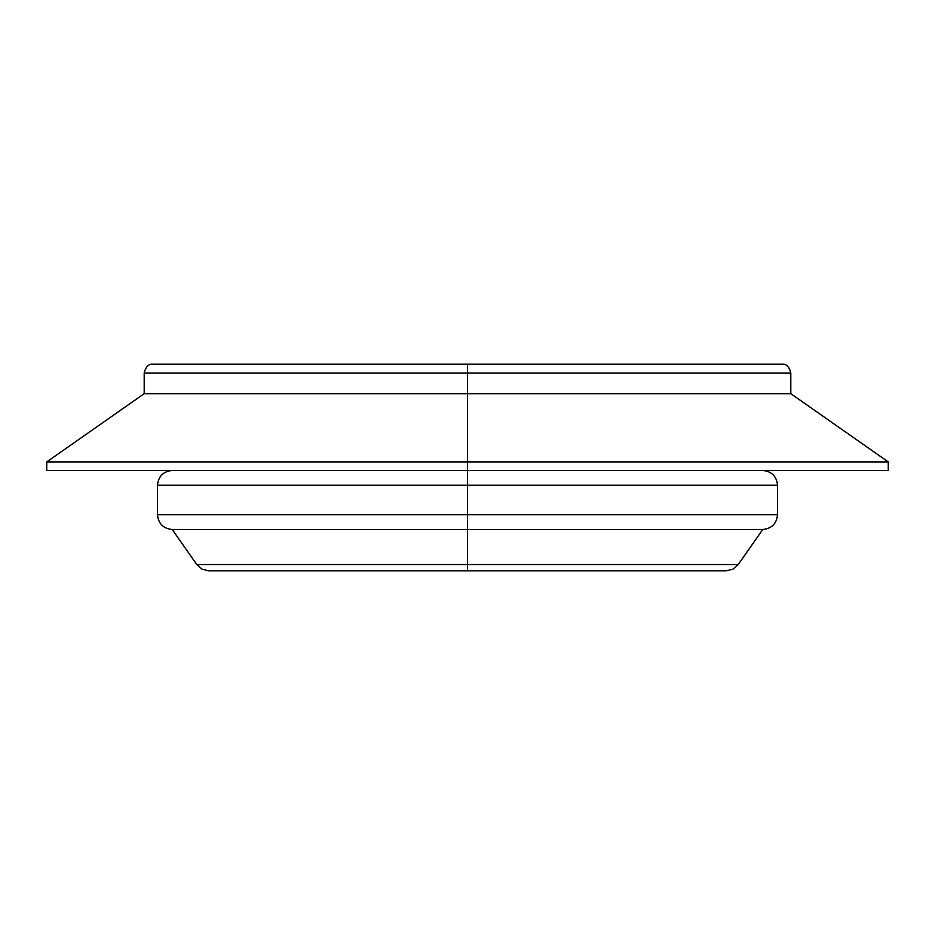 <?xml version="1.0" encoding="UTF-8"?>
<svg xmlns="http://www.w3.org/2000/svg" width="935" height="935" viewBox="0 0 935 935"><rect width="100%" height="100%" fill="white"/><g stroke="black" fill="none" stroke-linecap="round" stroke-linejoin="round"><path stroke-width="1.4" d="M144.189 373.018L144.189 393.682L467.5 393.682L144.189 393.682L46.75 461.913L467.5 461.913L46.75 461.913L46.75 470.457L467.5 470.457L467.5 373.018L144.189 373.018C145.731 366.695 148.688 363.75 153.048 364.159L781.952 364.159C786.312 363.75 789.269 366.695 790.811 373.018L467.5 373.018L467.5 364.159L781.952 364.159L467.5 364.159L467.5 373.018L790.811 373.018L467.5 373.018L467.5 393.682L790.811 393.682L467.5 393.682L467.5 461.913L888.25 461.913L467.5 461.913L467.5 470.457L888.25 470.457L467.5 470.457L467.5 485.218L777.523 485.218L467.5 485.218L467.5 514.741L777.523 514.741C776.611 523.67 771.691 528.591 762.761 529.502L467.5 529.502L762.761 529.502L467.5 529.502L467.5 564.541L738.229 564.541L732.947 569.17L726.133 570.841L208.867 570.841L202.053 569.17L196.771 564.541L738.229 564.541L467.5 564.541L467.5 570.841L208.867 570.841L467.5 570.841L467.5 564.541L196.771 564.541L467.5 564.541L467.5 529.502L172.239 529.502L196.771 564.541M762.761 470.457C771.691 471.369 776.611 476.289 777.523 485.218L157.477 485.218L157.477 514.741L777.523 514.741L467.5 514.741L467.5 529.502L172.239 529.502L467.5 529.502L467.5 514.741L157.477 514.741L467.5 514.741L467.5 485.218L157.477 485.218L467.5 485.218L467.5 470.457L46.75 470.457M467.5 373.018L144.189 373.018L467.5 373.018M790.811 373.018L790.811 393.682L888.25 461.913L888.25 470.457M777.523 485.218L777.523 514.741M762.761 529.502L738.229 564.541M157.477 514.741C158.389 523.67 163.309 528.591 172.239 529.502M157.477 485.218C158.389 476.289 163.309 471.369 172.239 470.457"/></g></svg>
